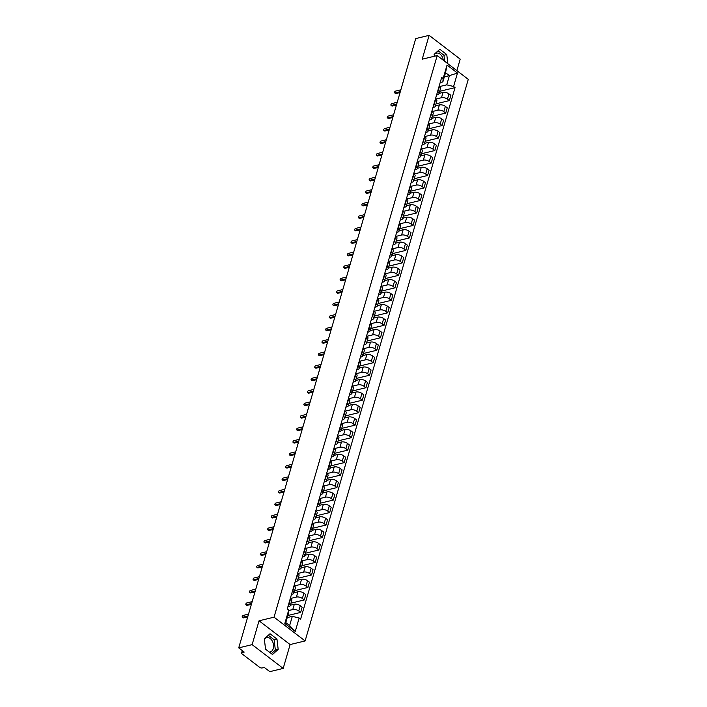 <?xml version="1.0" encoding="UTF-8"?>
<svg xmlns="http://www.w3.org/2000/svg" width="707" height="707" viewBox="0 0 707 707"><rect width="100%" height="100%" fill="white"/><g stroke="black" fill="none" stroke-linecap="round" stroke-linejoin="round"><path stroke-width="1.06" d="M264.391 639.34A7.37 5.02 -103.6 0 1 266.698 637.643A7.37 5.02 -103.6 0 1 272.115 640.719A7.37 5.02 -103.6 0 1 273.273 648.513A7.37 5.02 -103.6 0 1 270.162 651.969A7.37 5.02 -103.6 0 1 269.296 652.066M456.863 70.612L460.204 59.123L429.131 35.35L415.743 38.585L238.727 647.877L252.116 644.643L283.189 668.415L290.109 644.563L305.115 640.94L468.273 79.343L437.2 55.57L274.042 617.176L259.045 620.799L252.116 644.643M283.189 668.415L269.8 671.65L264.294 667.443L262.209 667.947A1.891 0.893 -163.8 0 1 259.619 667.32L242.033 653.869A1.891 0.893 -163.8 0 1 241.564 653.012L242.271 650.59M434.195 54.854A7.37 5.02 -103.6 0 1 436.502 53.158A7.37 5.02 -103.6 0 1 443.324 60.254M429.131 35.35L422.203 59.194L437.2 55.57M242.642 650.873L242.139 652.588L244.224 652.084L238.727 647.877M242.139 652.588A1.891 0.893 -163.8 0 0 241.564 653.012M288.686 610.53L292.786 609.54A4.348 2.05 16.2 0 1 298.743 610.972L300.634 612.421L302.172 607.145L300.272 605.696A4.348 2.05 -163.8 0 0 294.324 604.255L290.365 605.21M290.25 605.616L291.788 600.331A4.348 2.05 -163.8 0 0 290.71 598.369L289.172 603.654A4.348 2.05 16.2 0 1 290.25 605.616A4.348 2.05 16.2 0 1 288.933 606.588L287.864 606.845M287.846 615.514L300.634 612.421M290.763 598.414L296.419 597.053A4.348 2.05 16.2 0 1 302.366 598.493L304.266 599.943L305.795 594.658L303.904 593.208A4.348 2.05 -163.8 0 0 297.947 591.768L293.997 592.722M292.486 590.937L292.795 591.167A4.348 2.05 16.2 0 1 293.873 593.129A4.348 2.05 16.2 0 1 292.565 594.101L291.496 594.366M290.966 603.159L304.266 599.943M293.873 593.129L295.411 587.853A4.348 2.05 -163.8 0 0 294.333 585.891L294.024 585.652M294.395 585.935L300.042 584.565A4.348 2.05 16.2 0 1 305.998 586.006L307.89 587.455L309.427 582.179L307.527 580.73A4.348 2.05 -163.8 0 0 301.58 579.289L297.62 580.244M296.118 578.45L296.427 578.688A4.348 2.05 16.2 0 1 297.506 580.65A4.348 2.05 16.2 0 1 296.189 581.622L295.119 581.879M294.589 590.672L307.89 587.455M297.506 580.65L299.043 575.365A4.348 2.05 -163.8 0 0 297.956 573.404L297.647 573.165M298.018 573.448L303.665 572.087A4.348 2.05 16.2 0 1 309.622 573.527L311.522 574.977L313.051 569.692L311.16 568.242A4.348 2.05 -163.8 0 0 305.203 566.802L301.253 567.756M299.741 565.962L300.051 566.201A4.348 2.05 16.2 0 1 301.129 568.163A4.348 2.05 16.2 0 1 299.812 569.135L298.743 569.4M298.221 578.185L311.522 574.977M301.129 568.163L302.667 562.878A4.348 2.05 -163.8 0 0 301.589 560.925L301.279 560.686M301.642 560.969L307.298 559.599A4.348 2.05 16.2 0 1 313.245 561.04L315.145 562.489L316.683 557.213L314.783 555.755A4.348 2.05 -163.8 0 0 308.826 554.323L304.876 555.278M303.374 553.484L303.683 553.722A4.348 2.05 16.2 0 1 304.761 555.675A4.348 2.05 16.2 0 1 303.444 556.656L302.375 556.913M301.845 565.706L315.145 562.489M304.761 555.675L306.29 550.399A4.348 2.05 -163.8 0 0 305.212 548.438L304.903 548.199M305.274 548.482L310.921 547.121A4.348 2.05 16.2 0 1 316.877 548.552L318.769 550.011L320.306 544.726L318.406 543.276A4.348 2.05 -163.8 0 0 312.459 541.836L308.499 542.79M306.997 540.996L307.306 541.235A4.348 2.05 16.2 0 1 308.385 543.197A4.348 2.05 16.2 0 1 307.068 544.169L305.998 544.425M305.468 553.219L318.769 550.011M308.385 543.197L309.922 537.912A4.348 2.05 -163.8 0 0 308.844 535.95L308.535 535.72M308.897 536.003L314.553 534.633A4.348 2.05 16.2 0 1 320.501 536.074L322.401 537.523L323.93 532.238L322.038 530.789A4.348 2.05 -163.8 0 0 316.082 529.349L312.132 530.312M310.62 528.518L310.93 528.756A4.348 2.05 16.2 0 1 312.008 530.71A4.348 2.05 16.2 0 1 310.7 531.691L309.631 531.947M309.1 540.74L322.401 537.523M312.008 530.71L313.546 525.434A4.348 2.05 -163.8 0 0 312.467 523.472L312.158 523.233M312.529 523.516L318.177 522.155A4.348 2.05 16.2 0 1 324.133 523.587L326.024 525.036L327.562 519.76L325.662 518.311A4.348 2.05 -163.8 0 0 319.714 516.87L315.755 517.824M314.253 516.03L314.562 516.269A4.348 2.05 16.2 0 1 315.64 518.231A4.348 2.05 16.2 0 1 314.323 519.203L313.254 519.459M312.724 528.253L326.024 525.036M315.64 518.231L317.169 512.946A4.348 2.05 -163.8 0 0 316.091 510.984L315.782 510.754M316.153 511.037L321.8 509.667A4.348 2.05 16.2 0 1 327.756 511.108L329.648 512.557L331.185 507.273L329.294 505.823A4.348 2.05 -163.8 0 0 323.338 504.383L319.378 505.346M317.876 503.552L318.185 503.782A4.348 2.05 16.2 0 1 319.264 505.744A4.348 2.05 16.2 0 1 317.947 506.716L316.877 506.981M316.356 515.774L329.648 512.557M319.264 505.744L320.801 500.468A4.348 2.05 -163.8 0 0 319.723 498.506L319.414 498.267M319.776 498.55L325.432 497.18A4.348 2.05 16.2 0 1 331.38 498.621L333.28 500.07L334.809 494.794L332.917 493.345A4.348 2.05 -163.8 0 0 326.961 491.904L323.011 492.859M321.508 491.065L321.809 491.303A4.348 2.05 16.2 0 1 322.896 493.265A4.348 2.05 16.2 0 1 321.579 494.237L320.51 494.493M319.979 503.287L333.28 500.07M322.896 493.265L324.425 487.98A4.348 2.05 -163.8 0 0 323.346 486.018L323.037 485.78M323.408 486.062L329.055 484.702A4.348 2.05 16.2 0 1 335.012 486.142L336.903 487.591L338.441 482.307L336.541 480.857A4.348 2.05 -163.8 0 0 330.593 479.417L326.634 480.371M325.132 478.577L325.441 478.816A4.348 2.05 16.2 0 1 326.519 480.778A4.348 2.05 16.2 0 1 325.202 481.75L324.133 482.015M323.603 490.799L336.903 487.591M326.519 480.778L328.057 475.493A4.348 2.05 -163.8 0 0 326.97 473.54L326.669 473.301M327.032 473.584L332.688 472.214A4.348 2.05 16.2 0 1 338.635 473.655L340.535 475.104L342.064 469.828L340.173 468.37A4.348 2.05 -163.8 0 0 334.217 466.938L330.266 467.893M328.755 466.099L329.064 466.337A4.348 2.05 16.2 0 1 330.142 468.299A4.348 2.05 16.2 0 1 328.835 469.271L327.765 469.528M327.235 478.321L340.535 475.104M330.142 468.299L331.68 463.014A4.348 2.05 -163.8 0 0 330.602 461.052L330.293 460.814M330.664 461.097L336.311 459.736A4.348 2.05 16.2 0 1 342.268 461.176L344.159 462.625L345.696 457.341L343.796 455.891A4.348 2.05 -163.8 0 0 337.849 454.451L333.89 455.405M332.387 453.611L332.697 453.85A4.348 2.05 16.2 0 1 333.775 455.812A4.348 2.05 16.2 0 1 332.458 456.784L331.389 457.04M330.858 465.833L344.159 462.625M333.775 455.812L335.304 450.527A4.348 2.05 -163.8 0 0 334.225 448.565L333.916 448.335M334.287 448.618L339.934 447.248A4.348 2.05 16.2 0 1 345.891 448.689L347.782 450.138L349.32 444.853L347.429 443.404A4.348 2.05 -163.8 0 0 341.472 441.972L337.513 442.927M336.011 441.133L336.32 441.371A4.348 2.05 16.2 0 1 337.398 443.324A4.348 2.05 16.2 0 1 336.081 444.305L335.012 444.562M334.491 453.355L347.782 450.138M337.398 443.324L338.936 438.048A4.348 2.05 -163.8 0 0 337.858 436.086L337.548 435.848M337.911 436.131L343.567 434.77A4.348 2.05 16.2 0 1 349.514 436.201L351.414 437.651L352.943 432.375L351.052 430.925A4.348 2.05 -163.8 0 0 345.096 429.485L341.145 430.439M339.634 428.645L339.943 428.884A4.348 2.05 16.2 0 1 341.03 430.846A4.348 2.05 16.2 0 1 339.714 431.818L338.644 432.074M338.114 440.868L351.414 437.651M341.03 430.846L342.559 425.561A4.348 2.05 -163.8 0 0 341.481 423.599L341.172 423.369M341.543 423.652L347.19 422.282A4.348 2.05 16.2 0 1 353.147 423.723L355.038 425.172L356.575 419.887L354.675 418.438A4.348 2.05 -163.8 0 0 348.728 416.997L344.769 417.961M343.266 416.167L343.575 416.396A4.348 2.05 16.2 0 1 344.654 418.358A4.348 2.05 16.2 0 1 343.337 419.331L342.268 419.596M341.737 428.389L355.038 425.172M344.654 418.358L346.191 413.082A4.348 2.05 -163.8 0 0 345.104 411.12L344.795 410.882M345.166 411.165L350.813 409.795A4.348 2.05 16.2 0 1 356.77 411.235L358.67 412.685L360.199 407.409L358.308 405.959A4.348 2.05 -163.8 0 0 352.351 404.519L348.401 405.473M346.89 403.679L347.199 403.918A4.348 2.05 16.2 0 1 348.277 405.88A4.348 2.05 16.2 0 1 346.96 406.852L345.891 407.108M345.37 415.902L358.67 412.685M348.277 405.88L349.815 400.595A4.348 2.05 -163.8 0 0 348.737 398.633L348.427 398.395M348.798 398.677L354.446 397.316A4.348 2.05 16.2 0 1 360.393 398.757L362.293 400.206L363.831 394.921L361.931 393.472A4.348 2.05 -163.8 0 0 355.975 392.032L352.024 392.986M350.522 391.201L350.831 391.431A4.348 2.05 16.2 0 1 351.909 393.392A4.348 2.05 16.2 0 1 350.592 394.365L349.523 394.63M348.993 403.414L362.293 400.206M351.909 393.392L353.438 388.108A4.348 2.05 -163.8 0 0 352.36 386.155L352.051 385.916M352.422 386.199L358.069 384.829A4.348 2.05 16.2 0 1 364.025 386.269L365.917 387.719L367.454 382.443L365.554 380.985A4.348 2.05 -163.8 0 0 359.607 379.553L355.648 380.507M354.145 378.713L354.454 378.952A4.348 2.05 16.2 0 1 355.533 380.914A4.348 2.05 16.2 0 1 354.216 381.886L353.147 382.142M352.625 390.936L365.917 387.719M355.533 380.914L357.07 375.629A4.348 2.05 -163.8 0 0 355.992 373.667L355.683 373.429M356.045 373.711L361.701 372.35A4.348 2.05 16.2 0 1 367.649 373.791L369.549 375.24L371.078 369.955L369.187 368.506A4.348 2.05 -163.8 0 0 363.23 367.066L359.28 368.02M357.769 366.226L358.078 366.465A4.348 2.05 16.2 0 1 359.156 368.427A4.348 2.05 16.2 0 1 357.848 369.399L356.779 369.655M356.248 378.448L369.549 375.24M359.156 368.427L360.694 363.142A4.348 2.05 -163.8 0 0 359.616 361.18L359.306 360.95M359.677 361.233L365.325 359.863A4.348 2.05 16.2 0 1 371.281 361.304L373.172 362.753L374.71 357.468L372.81 356.019A4.348 2.05 -163.8 0 0 366.862 354.587L362.903 355.541M361.401 353.747L361.71 353.986A4.348 2.05 16.2 0 1 362.788 355.939A4.348 2.05 16.2 0 1 361.471 356.92L360.402 357.176M359.872 365.97L373.172 362.753M362.788 355.939L364.317 350.663A4.348 2.05 -163.8 0 0 363.239 348.701L362.93 348.463M363.301 348.745L368.948 347.384A4.348 2.05 16.2 0 1 374.904 348.816L376.796 350.265L378.333 344.989L376.442 343.54A4.348 2.05 -163.8 0 0 370.486 342.1L366.535 343.054M365.024 341.26L365.333 341.499A4.348 2.05 16.2 0 1 366.412 343.461A4.348 2.05 16.2 0 1 365.095 344.433L364.025 344.689M363.504 353.482L376.796 350.265M366.412 343.461L367.949 338.176A4.348 2.05 -163.8 0 0 366.871 336.214L366.562 335.984M366.924 336.267L372.58 334.897A4.348 2.05 16.2 0 1 378.528 336.338L380.428 337.787L381.966 332.502L380.066 331.053A4.348 2.05 -163.8 0 0 374.109 329.612L370.159 330.576M368.656 328.782L368.966 329.011A4.348 2.05 16.2 0 1 370.044 330.973A4.348 2.05 16.2 0 1 368.727 331.954L367.658 332.21M367.127 341.004L380.428 337.787M370.044 330.973L371.573 325.697A4.348 2.05 -163.8 0 0 370.495 323.735L370.185 323.497M370.556 323.779L376.204 322.41A4.348 2.05 16.2 0 1 382.16 323.85L384.051 325.3L385.589 320.024L383.689 318.574A4.348 2.05 -163.8 0 0 377.741 317.134L373.782 318.088M372.28 316.294L372.589 316.533A4.348 2.05 16.2 0 1 373.667 318.495A4.348 2.05 16.2 0 1 372.35 319.467L371.281 319.723M370.751 328.516L384.051 325.3M373.667 318.495L375.205 313.21A4.348 2.05 -163.8 0 0 374.127 311.248L373.817 311.009M374.18 311.292L379.836 309.931A4.348 2.05 16.2 0 1 385.783 311.372L387.683 312.821L389.212 307.536L387.321 306.087A4.348 2.05 -163.8 0 0 381.365 304.646L377.414 305.601M375.903 303.816L376.212 304.045A4.348 2.05 16.2 0 1 377.291 306.007A4.348 2.05 16.2 0 1 375.983 306.979L374.913 307.245M374.383 316.029L387.683 312.821M377.291 306.007L378.828 300.731A4.348 2.05 -163.8 0 0 377.75 298.769L377.441 298.531M377.812 298.814L383.459 297.444A4.348 2.05 16.2 0 1 389.416 298.884L391.307 300.334L392.845 295.058L390.944 293.608A4.348 2.05 -163.8 0 0 384.997 292.168L381.038 293.122M379.535 291.328L379.845 291.567A4.348 2.05 16.2 0 1 380.923 293.529A4.348 2.05 16.2 0 1 379.606 294.501L378.537 294.757M378.006 303.55L391.307 300.334M380.923 293.529L382.452 288.244A4.348 2.05 -163.8 0 0 381.373 286.282L381.064 286.043M381.435 286.326L387.083 284.965A4.348 2.05 16.2 0 1 393.039 286.406L394.93 287.855L396.468 282.57L394.577 281.121A4.348 2.05 -163.8 0 0 388.62 279.68L384.661 280.635M383.159 278.841L383.468 279.079A4.348 2.05 16.2 0 1 384.546 281.041A4.348 2.05 16.2 0 1 383.229 282.013L382.16 282.27M381.639 291.063L394.93 287.855M384.546 281.041L386.084 275.757A4.348 2.05 -163.8 0 0 385.006 273.803L384.696 273.565M385.059 273.848L390.715 272.478A4.348 2.05 16.2 0 1 396.662 273.918L398.562 275.368L400.091 270.083L398.2 268.633A4.348 2.05 -163.8 0 0 392.244 267.202L388.293 268.156M386.791 266.362L387.091 266.601A4.348 2.05 16.2 0 1 388.178 268.554A4.348 2.05 16.2 0 1 386.862 269.535L385.792 269.791M385.262 278.585L398.562 275.368M388.178 268.554L389.707 263.278A4.348 2.05 -163.8 0 0 388.629 261.316L388.32 261.077M388.691 261.36L394.338 259.999A4.348 2.05 16.2 0 1 400.295 261.431L402.186 262.889L403.724 257.604L401.823 256.155A4.348 2.05 -163.8 0 0 395.876 254.714L391.917 255.669M390.414 253.875L390.724 254.113A4.348 2.05 16.2 0 1 391.802 256.075A4.348 2.05 16.2 0 1 390.485 257.048L389.416 257.304M388.885 266.097L402.186 262.889M391.802 256.075L393.339 250.791A4.348 2.05 -163.8 0 0 392.252 248.829L391.952 248.599M392.314 248.882L397.97 247.512A4.348 2.05 16.2 0 1 403.918 248.952L405.818 250.402L407.347 245.117L405.456 243.668A4.348 2.05 -163.8 0 0 399.499 242.227L395.549 243.19M394.038 241.396L394.347 241.626A4.348 2.05 16.2 0 1 395.425 243.588A4.348 2.05 16.2 0 1 394.117 244.569L393.048 244.825M392.518 253.619L405.818 250.402M395.425 243.588L396.963 238.312A4.348 2.05 -163.8 0 0 395.885 236.35L395.575 236.111M395.947 236.394L401.594 235.024A4.348 2.05 16.2 0 1 407.55 236.465L409.441 237.914L410.979 232.638L409.079 231.189A4.348 2.05 -163.8 0 0 403.131 229.748L399.172 230.703M397.67 228.909L397.979 229.148A4.348 2.05 16.2 0 1 399.057 231.109A4.348 2.05 16.2 0 1 397.741 232.082L396.671 232.338M396.141 241.131L409.441 237.914M399.057 231.109L400.586 225.825A4.348 2.05 -163.8 0 0 399.508 223.863L399.199 223.633M399.57 223.907L405.217 222.546A4.348 2.05 16.2 0 1 411.174 223.986L413.065 225.436L414.602 220.151L412.711 218.702A4.348 2.05 -163.8 0 0 406.755 217.261L402.796 218.216M401.293 216.43L401.603 216.66A4.348 2.05 16.2 0 1 402.681 218.622A4.348 2.05 16.2 0 1 401.364 219.594L400.295 219.859M399.773 228.653L413.065 225.436M402.681 218.622L404.218 213.346A4.348 2.05 -163.8 0 0 403.14 211.384L402.831 211.146M403.193 211.428L408.849 210.059A4.348 2.05 16.2 0 1 414.797 211.499L416.697 212.948L418.226 207.672L416.335 206.223A4.348 2.05 -163.8 0 0 410.378 204.783L406.428 205.737M404.917 203.943L405.226 204.182A4.348 2.05 16.2 0 1 406.313 206.144A4.348 2.05 16.2 0 1 404.996 207.116L403.927 207.372M403.397 216.165L416.697 212.948M406.313 206.144L407.842 200.859A4.348 2.05 -163.8 0 0 406.764 198.897L406.454 198.658M406.825 198.941L412.473 197.58A4.348 2.05 16.2 0 1 418.429 199.02L420.32 200.47L421.858 195.185L419.958 193.736A4.348 2.05 -163.8 0 0 414.01 192.295L410.051 193.25M408.549 191.456L408.858 191.694A4.348 2.05 16.2 0 1 409.936 193.656A4.348 2.05 16.2 0 1 408.619 194.628L407.55 194.893M407.02 203.678L420.32 200.47M409.936 193.656L411.474 188.371A4.348 2.05 -163.8 0 0 410.387 186.418L410.078 186.18M410.449 186.462L416.096 185.093A4.348 2.05 16.2 0 1 422.052 186.533L423.953 187.982L425.481 182.698L423.59 181.248A4.348 2.05 -163.8 0 0 417.634 179.817L413.683 180.771M412.172 178.977L412.481 179.216A4.348 2.05 16.2 0 1 413.56 181.169A4.348 2.05 16.2 0 1 412.243 182.15L411.174 182.406M410.652 191.199L423.953 187.982M413.56 181.169L415.097 175.893A4.348 2.05 -163.8 0 0 414.019 173.931L413.71 173.692M414.081 173.975L419.728 172.614A4.348 2.05 16.2 0 1 425.676 174.046L427.576 175.504L429.114 170.219L427.214 168.77A4.348 2.05 -163.8 0 0 421.257 167.329L417.307 168.284M415.804 166.49L416.114 166.728A4.348 2.05 16.2 0 1 417.192 168.69A4.348 2.05 16.2 0 1 415.875 169.662L414.806 169.919M414.275 178.712L427.576 175.504M417.192 168.69L418.721 163.405A4.348 2.05 -163.8 0 0 417.643 161.443L417.333 161.214M417.704 161.496L423.352 160.127A4.348 2.05 16.2 0 1 429.308 161.567L431.199 163.017L432.737 157.732L430.837 156.282A4.348 2.05 -163.8 0 0 424.889 154.842L420.93 155.805M419.428 154.011L419.737 154.241A4.348 2.05 16.2 0 1 420.815 156.203A4.348 2.05 16.2 0 1 419.498 157.184L418.429 157.44M417.908 166.233L431.199 163.017M420.815 156.203L422.353 150.927A4.348 2.05 -163.8 0 0 421.275 148.965L420.965 148.726M421.328 149.009L426.984 147.648A4.348 2.05 16.2 0 1 432.931 149.08L434.832 150.529L436.36 145.253L434.469 143.804A4.348 2.05 -163.8 0 0 428.513 142.363L424.562 143.318M423.051 141.524L423.36 141.762A4.348 2.05 16.2 0 1 424.439 143.724A4.348 2.05 16.2 0 1 423.131 144.696L422.061 144.953M421.531 153.746L434.832 150.529M424.439 143.724L425.976 138.439A4.348 2.05 -163.8 0 0 424.898 136.478L424.589 136.248M424.96 136.522L430.607 135.161A4.348 2.05 16.2 0 1 436.564 136.601L438.455 138.051L439.993 132.766L438.093 131.316A4.348 2.05 -163.8 0 0 432.145 129.876L428.186 130.83M426.683 129.045L426.993 129.275A4.348 2.05 16.2 0 1 428.071 131.237A4.348 2.05 16.2 0 1 426.754 132.209L425.685 132.474M425.154 141.267L438.455 138.051M428.071 131.237L429.6 125.961A4.348 2.05 -163.8 0 0 428.522 123.999L428.212 123.76M428.583 124.043L434.231 122.673A4.348 2.05 16.2 0 1 440.187 124.114L442.078 125.563L443.616 120.287L441.725 118.838A4.348 2.05 -163.8 0 0 435.768 117.397L431.818 118.352M430.307 116.558L430.616 116.796A4.348 2.05 16.2 0 1 431.694 118.758A4.348 2.05 16.2 0 1 430.377 119.73L429.308 119.987M428.787 128.78L442.078 125.563M431.694 118.758L433.232 113.474A4.348 2.05 -163.8 0 0 432.154 111.512L431.844 111.273M432.207 111.556L437.863 110.195A4.348 2.05 16.2 0 1 443.81 111.635L445.71 113.085L447.248 107.8L445.348 106.35A4.348 2.05 -163.8 0 0 439.392 104.91L435.441 105.864M433.939 104.07L434.248 104.309A4.348 2.05 16.2 0 1 435.326 106.271A4.348 2.05 16.2 0 1 434.01 107.243L432.94 107.508M432.41 116.293L445.71 113.085M435.326 106.271L436.855 100.986A4.348 2.05 -163.8 0 0 435.777 99.033L435.468 98.794M435.839 99.077L441.486 97.707A4.348 2.05 16.2 0 1 447.443 99.148L449.334 100.597L450.872 95.321L448.972 93.863A4.348 2.05 -163.8 0 0 443.024 92.431L439.065 93.386M437.562 91.592L437.872 91.83A4.348 2.05 16.2 0 1 438.95 93.784A4.348 2.05 16.2 0 1 437.633 94.765L436.564 95.021M436.033 103.814L449.334 100.597M438.95 93.784L440.488 88.508A4.348 2.05 -163.8 0 0 439.409 86.546L439.1 86.307M292.309 616.345L299.167 618.006L295.261 631.448L284.824 623.459L288.73 610.017L288.456 613.402L285.787 622.602L289.64 625.554L292.309 616.345L287.245 617.573M444.341 76.86L449.405 75.631L445.551 72.688L442.874 81.888L443.148 78.504L441.689 77.39L287.272 608.904L288.73 610.017M443.148 78.504L447.054 65.062L457.491 73.051L453.585 86.493L446.727 84.84L449.405 75.631L457.491 73.051M299.167 618.006L300.634 619.12L455.052 87.615L453.585 86.493M305.115 640.94L274.042 617.176M290.109 644.563L259.045 620.799M270.03 633.755L264.33 638.828L265.549 649.203L272.469 654.496L278.178 649.424L276.958 639.048L270.03 633.755M447.84 63.71L446.771 54.563L439.842 49.269L434.133 54.342L434.363 56.26M439.462 86.59L446.727 84.84M442.874 81.888L440.196 82.533M439.666 91.327L455.052 87.615M295.261 631.448L289.64 625.554M284.824 623.459L285.787 622.602M445.551 72.688L447.054 65.062M271.364 653.648L275.35 650.104L274.13 639.738L268.315 635.284M274.13 639.738L276.958 639.048M275.35 650.104L278.178 649.424M444.65 61.27L443.943 55.252L438.119 50.798M443.943 55.252L446.771 54.563M247.742 616.84L243.544 617.856A1.087 0.61 127.4 0 1 243.146 617.794L242.342 617.176A1.087 0.61 -52.6 0 0 242.731 617.238L247.998 615.965M248.528 614.127L243.27 615.399A1.087 0.61 -52.6 0 0 242.342 616.221A1.087 0.61 -52.6 0 0 242.342 617.176M251.374 604.352L247.167 605.369A1.087 0.61 127.4 0 1 246.778 605.316L245.965 604.697A1.087 0.61 -52.6 0 0 246.363 604.75L251.621 603.478M252.16 601.639L246.893 602.912A1.087 0.61 -52.6 0 0 245.965 603.734A1.087 0.61 -52.6 0 0 245.965 604.697M254.997 591.874L250.799 592.89A1.087 0.61 127.4 0 1 250.402 592.828L249.598 592.21A1.087 0.61 -52.6 0 0 249.986 592.272L255.254 590.999M255.784 589.152L250.525 590.425A1.087 0.61 -52.6 0 0 249.598 591.255A1.087 0.61 -52.6 0 0 249.598 592.21M258.621 579.387L254.423 580.403A1.087 0.61 127.4 0 1 254.025 580.35L253.221 579.731A1.087 0.61 -52.6 0 0 253.619 579.784L258.877 578.512M259.416 576.673L254.149 577.946A1.087 0.61 -52.6 0 0 253.221 578.768A1.087 0.61 -52.6 0 0 253.221 579.731M262.253 566.908L258.046 567.915A1.087 0.61 127.4 0 1 257.657 567.862L256.844 567.244A1.087 0.61 -52.6 0 0 257.242 567.306L262.509 566.033M263.039 564.186L257.772 565.459A1.087 0.61 -52.6 0 0 256.853 566.289A1.087 0.61 -52.6 0 0 256.844 567.244M265.876 554.421L261.678 555.437A1.087 0.61 127.4 0 1 261.281 555.375L260.476 554.756A1.087 0.61 -52.6 0 0 260.865 554.818L266.132 553.546M266.663 551.707L261.404 552.98A1.087 0.61 -52.6 0 0 260.476 553.802A1.087 0.61 -52.6 0 0 260.476 554.756M269.508 541.933L265.302 542.949A1.087 0.61 127.4 0 1 264.913 542.896L264.1 542.278A1.087 0.61 -52.6 0 0 264.498 542.331L269.756 541.058M270.295 539.22L265.028 540.493A1.087 0.61 -52.6 0 0 264.1 541.315A1.087 0.61 -52.6 0 0 264.1 542.278M273.132 529.455L268.925 530.471A1.087 0.61 127.4 0 1 268.536 530.409L267.732 529.79A1.087 0.61 -52.6 0 0 268.121 529.852L273.388 528.58M273.918 526.742L268.66 528.014A1.087 0.61 -52.6 0 0 267.732 528.836A1.087 0.61 -52.6 0 0 267.732 529.79M276.755 516.967L272.557 517.984A1.087 0.61 127.4 0 1 272.16 517.931L271.355 517.312A1.087 0.61 -52.6 0 0 271.744 517.365L277.011 516.092M277.551 514.254L272.283 515.527A1.087 0.61 -52.6 0 0 271.355 516.349A1.087 0.61 -52.6 0 0 271.355 517.312M280.387 504.489L276.181 505.505A1.087 0.61 127.4 0 1 275.792 505.443L274.979 504.825A1.087 0.61 -52.6 0 0 275.377 504.886L280.635 503.614M281.174 501.767L275.907 503.039A1.087 0.61 -52.6 0 0 274.988 503.87A1.087 0.61 -52.6 0 0 274.979 504.825M284.011 492.001L279.813 493.018A1.087 0.61 127.4 0 1 279.415 492.965L278.611 492.346A1.087 0.61 -52.6 0 0 279 492.399L284.267 491.126M284.797 489.288L279.539 490.561A1.087 0.61 -52.6 0 0 278.611 491.383A1.087 0.61 -52.6 0 0 278.611 492.346M287.643 479.523L283.436 480.53A1.087 0.61 127.4 0 1 283.047 480.477L282.234 479.859A1.087 0.61 -52.6 0 0 282.632 479.92L287.89 478.648M288.429 476.801L283.162 478.073A1.087 0.61 -52.6 0 0 282.234 478.904A1.087 0.61 -52.6 0 0 282.234 479.859M291.266 467.035L287.06 468.052A1.087 0.61 127.4 0 1 286.671 467.99L285.867 467.38A1.087 0.61 -52.6 0 0 286.255 467.433L291.523 466.16M292.053 464.322L286.795 465.595A1.087 0.61 -52.6 0 0 285.867 466.417A1.087 0.61 -52.6 0 0 285.867 467.38M294.89 454.548L290.692 455.564A1.087 0.61 127.4 0 1 290.294 455.511L289.49 454.893A1.087 0.61 -52.6 0 0 289.879 454.946L295.146 453.673M295.685 451.835L290.418 453.107A1.087 0.61 -52.6 0 0 289.49 453.929A1.087 0.61 -52.6 0 0 289.49 454.893M298.522 442.069L294.315 443.086A1.087 0.61 127.4 0 1 293.926 443.024L293.113 442.405A1.087 0.61 -52.6 0 0 293.511 442.467L298.769 441.195M299.308 439.356L294.041 440.629A1.087 0.61 -52.6 0 0 293.113 441.451A1.087 0.61 -52.6 0 0 293.113 442.405M302.145 429.582L297.947 430.598A1.087 0.61 127.4 0 1 297.55 430.545L296.746 429.927A1.087 0.61 -52.6 0 0 297.134 429.98L302.402 428.707M302.932 426.869L297.674 428.142A1.087 0.61 -52.6 0 0 296.746 428.963A1.087 0.61 -52.6 0 0 296.746 429.927M305.769 417.103L301.571 418.12A1.087 0.61 127.4 0 1 301.182 418.058L300.369 417.439A1.087 0.61 -52.6 0 0 300.767 417.501L306.025 416.229M306.564 414.382L301.297 415.654A1.087 0.61 -52.6 0 0 300.369 416.485A1.087 0.61 -52.6 0 0 300.369 417.439M309.401 404.616L305.194 405.632A1.087 0.61 127.4 0 1 304.805 405.579L303.992 404.961A1.087 0.61 -52.6 0 0 304.39 405.014L309.657 403.741M310.187 401.903L304.92 403.176A1.087 0.61 -52.6 0 0 304.001 403.997A1.087 0.61 -52.6 0 0 303.992 404.961M313.024 392.138L308.826 393.154A1.087 0.61 127.4 0 1 308.429 393.092L307.625 392.473A1.087 0.61 -52.6 0 0 308.013 392.535L313.281 391.263M313.811 389.416L308.552 390.688A1.087 0.61 -52.6 0 0 307.625 391.519A1.087 0.61 -52.6 0 0 307.625 392.473M316.656 379.65L312.45 380.666A1.087 0.61 127.4 0 1 312.061 380.605L311.248 379.995A1.087 0.61 -52.6 0 0 311.646 380.048L316.904 378.775M317.443 376.937L312.176 378.21A1.087 0.61 -52.6 0 0 311.248 379.032A1.087 0.61 -52.6 0 0 311.248 379.995M320.28 367.163L316.082 368.179A1.087 0.61 127.4 0 1 315.684 368.126L314.88 367.507A1.087 0.61 -52.6 0 0 315.269 367.56L320.536 366.288M321.066 364.45L315.808 365.722A1.087 0.61 -52.6 0 0 314.88 366.544A1.087 0.61 -52.6 0 0 314.88 367.507M323.903 354.684L319.705 355.701A1.087 0.61 127.4 0 1 319.308 355.639L318.503 355.02A1.087 0.61 -52.6 0 0 318.901 355.082L324.16 353.809M324.699 351.971L319.431 353.244A1.087 0.61 -52.6 0 0 318.503 354.066A1.087 0.61 -52.6 0 0 318.503 355.02M327.535 342.197L323.329 343.213A1.087 0.61 127.4 0 1 322.94 343.16L322.127 342.542A1.087 0.61 -52.6 0 0 322.525 342.595L327.792 341.322M328.322 339.484L323.055 340.756A1.087 0.61 -52.6 0 0 322.136 341.578A1.087 0.61 -52.6 0 0 322.127 342.542M331.159 329.718L326.961 330.735A1.087 0.61 127.4 0 1 326.563 330.673L325.759 330.054A1.087 0.61 -52.6 0 0 326.148 330.116L331.415 328.843M331.945 327.005L326.687 328.269A1.087 0.61 -52.6 0 0 325.759 329.1A1.087 0.61 -52.6 0 0 325.759 330.054M334.791 317.231L330.584 318.247A1.087 0.61 127.4 0 1 330.196 318.194L329.382 317.576A1.087 0.61 -52.6 0 0 329.78 317.629L335.038 316.356M335.578 314.518L330.31 315.79A1.087 0.61 -52.6 0 0 329.382 316.612A1.087 0.61 -52.6 0 0 329.382 317.576M338.414 304.752L334.208 305.769A1.087 0.61 127.4 0 1 333.819 305.707L333.015 305.088A1.087 0.61 -52.6 0 0 333.404 305.15L338.671 303.877M339.201 302.03L333.943 303.303A1.087 0.61 -52.6 0 0 333.015 304.134A1.087 0.61 -52.6 0 0 333.015 305.088M342.038 292.265L337.84 293.281A1.087 0.61 127.4 0 1 337.442 293.219L336.638 292.61A1.087 0.61 -52.6 0 0 337.027 292.663L342.294 291.39M342.833 289.552L337.566 290.824A1.087 0.61 -52.6 0 0 336.638 291.646A1.087 0.61 -52.6 0 0 336.638 292.61M345.67 279.778L341.463 280.794A1.087 0.61 127.4 0 1 341.074 280.741L340.261 280.122A1.087 0.61 -52.6 0 0 340.659 280.175L345.917 278.903M346.457 277.064L341.189 278.337A1.087 0.61 -52.6 0 0 340.27 279.159A1.087 0.61 -52.6 0 0 340.261 280.122M349.293 267.299L345.096 268.315A1.087 0.61 127.4 0 1 344.698 268.253L343.894 267.635A1.087 0.61 -52.6 0 0 344.282 267.697L349.55 266.424M350.08 264.586L344.822 265.859A1.087 0.61 -52.6 0 0 343.894 266.68A1.087 0.61 -52.6 0 0 343.894 267.635M352.926 254.812L348.719 255.828A1.087 0.61 127.4 0 1 348.33 255.775L347.517 255.156A1.087 0.61 -52.6 0 0 347.915 255.209L353.173 253.937M353.712 252.099L348.445 253.371A1.087 0.61 -52.6 0 0 347.517 254.193A1.087 0.61 -52.6 0 0 347.517 255.156M356.549 242.333L352.342 243.349A1.087 0.61 127.4 0 1 351.953 243.288L351.149 242.669A1.087 0.61 -52.6 0 0 351.538 242.731L356.805 241.458M357.335 239.62L352.077 240.884A1.087 0.61 -52.6 0 0 351.149 241.714A1.087 0.61 -52.6 0 0 351.149 242.669M360.172 229.846L355.975 230.862A1.087 0.61 127.4 0 1 355.577 230.809L354.773 230.19A1.087 0.61 -52.6 0 0 355.161 230.243L360.429 228.971M360.968 227.133L355.701 228.405A1.087 0.61 -52.6 0 0 354.773 229.227A1.087 0.61 -52.6 0 0 354.773 230.19M363.805 217.367L359.598 218.383A1.087 0.61 127.4 0 1 359.209 218.322L358.396 217.703A1.087 0.61 -52.6 0 0 358.794 217.765L364.052 216.492M364.591 214.645L359.324 215.918A1.087 0.61 -52.6 0 0 358.396 216.749A1.087 0.61 -52.6 0 0 358.396 217.703M367.428 204.88L363.23 205.896A1.087 0.61 127.4 0 1 362.832 205.843L362.028 205.224A1.087 0.61 -52.6 0 0 362.417 205.277L367.684 204.005M368.214 202.167L362.956 203.439A1.087 0.61 -52.6 0 0 362.028 204.261A1.087 0.61 -52.6 0 0 362.028 205.224M371.051 192.392L366.853 193.409A1.087 0.61 127.4 0 1 366.465 193.356L365.652 192.737A1.087 0.61 -52.6 0 0 366.049 192.79L371.308 191.526M371.847 189.679L366.58 190.952A1.087 0.61 -52.6 0 0 365.652 191.783A1.087 0.61 -52.6 0 0 365.652 192.737M374.683 179.914L370.477 180.93A1.087 0.61 127.4 0 1 370.088 180.868L369.275 180.25A1.087 0.61 -52.6 0 0 369.673 180.312L374.94 179.039M375.47 177.201L370.203 178.473A1.087 0.61 -52.6 0 0 369.284 179.295A1.087 0.61 -52.6 0 0 369.275 180.25M378.307 167.426L374.109 168.443A1.087 0.61 127.4 0 1 373.711 168.39L372.907 167.771A1.087 0.61 -52.6 0 0 373.296 167.824L378.563 166.552M379.093 164.713L373.835 165.986A1.087 0.61 -52.6 0 0 372.907 166.808A1.087 0.61 -52.6 0 0 372.907 167.771M381.939 154.948L377.732 155.964A1.087 0.61 127.4 0 1 377.344 155.902L376.531 155.284A1.087 0.61 -52.6 0 0 376.928 155.346L382.187 154.073M382.726 152.235L377.458 153.507A1.087 0.61 -52.6 0 0 376.531 154.329A1.087 0.61 -52.6 0 0 376.531 155.284M385.562 142.46L381.365 143.477A1.087 0.61 127.4 0 1 380.967 143.424L380.163 142.805A1.087 0.61 -52.6 0 0 380.552 142.858L385.819 141.586M386.349 139.747L381.091 141.02A1.087 0.61 -52.6 0 0 380.163 141.842A1.087 0.61 -52.6 0 0 380.163 142.805M389.186 129.982L384.988 130.998A1.087 0.61 127.4 0 1 384.59 130.936L383.786 130.318A1.087 0.61 -52.6 0 0 384.175 130.38L389.442 129.107M389.981 127.26L384.714 128.533A1.087 0.61 -52.6 0 0 383.786 129.363A1.087 0.61 -52.6 0 0 383.786 130.318M392.818 117.495L388.611 118.511A1.087 0.61 127.4 0 1 388.223 118.458L387.409 117.839A1.087 0.61 -52.6 0 0 387.807 117.892L393.074 116.62M393.605 114.781L388.337 116.054A1.087 0.61 -52.6 0 0 387.418 116.876A1.087 0.61 -52.6 0 0 387.409 117.839M396.441 105.016L392.244 106.023A1.087 0.61 127.4 0 1 391.846 105.97L391.042 105.352A1.087 0.61 -52.6 0 0 391.431 105.414L396.698 104.141M397.228 102.294L391.97 103.567A1.087 0.61 -52.6 0 0 391.042 104.397A1.087 0.61 -52.6 0 0 391.042 105.352M400.074 92.529L395.867 93.545A1.087 0.61 127.4 0 1 395.478 93.483L394.665 92.864A1.087 0.61 -52.6 0 0 395.063 92.926L400.321 91.654M400.86 89.816L395.593 91.088A1.087 0.61 -52.6 0 0 394.665 91.91A1.087 0.61 -52.6 0 0 394.665 92.864M443.024 92.431L441.486 97.707M439.392 104.91L437.863 110.195M435.768 117.397L434.231 122.673M432.145 129.876L430.607 135.161M428.513 142.363L426.984 147.648M424.889 154.842L423.352 160.127M421.257 167.329L419.728 172.614M417.634 179.817L416.096 185.093M414.01 192.295L412.473 197.58M410.378 204.783L408.849 210.059M406.755 217.261L405.217 222.546M403.131 229.748L401.594 235.024M399.499 242.227L397.97 247.512M395.876 254.714L394.338 259.999M392.244 267.202L390.715 272.478M388.62 279.68L387.083 284.965M384.997 292.168L383.459 297.444M381.365 304.646L379.836 309.931M377.741 317.134L376.204 322.41M374.109 329.612L372.58 334.897M370.486 342.1L368.948 347.384M366.862 354.587L365.325 359.863M363.23 367.066L361.701 372.35M359.607 379.553L358.069 384.829M355.975 392.032L354.446 397.316M352.351 404.519L350.813 409.795M348.728 416.997L347.19 422.282M345.096 429.485L343.567 434.77M341.472 441.972L339.934 447.248M337.849 454.451L336.311 459.736M334.217 466.938L332.688 472.214M330.593 479.417L329.055 484.702M326.961 491.904L325.432 497.18M323.338 504.383L321.8 509.667M319.714 516.87L318.177 522.155M316.082 529.349L314.553 534.633M312.459 541.836L310.921 547.121M308.826 554.323L307.298 559.599M305.203 566.802L303.665 572.087M301.58 579.289L300.042 584.565M297.947 591.768L296.419 597.053M294.324 604.255L292.786 609.54M435.777 99.033L434.248 104.309M432.154 111.512L430.616 116.796M428.522 123.999L426.993 129.275M424.898 136.478L423.36 141.762M421.275 148.965L419.737 154.241M417.643 161.443L416.114 166.728M414.019 173.931L412.481 179.216M410.387 186.418L408.858 191.694M406.764 198.897L405.226 204.182M403.14 211.384L401.603 216.66M399.508 223.863L397.979 229.148M395.885 236.35L394.347 241.626M392.252 248.829L390.724 254.113M388.629 261.316L387.091 266.601M385.006 273.803L383.468 279.079M381.373 286.282L379.845 291.567M377.75 298.769L376.212 304.045M374.127 311.248L372.589 316.533M370.495 323.735L368.966 329.011M366.871 336.214L365.333 341.499M363.239 348.701L361.71 353.986M359.616 361.18L358.078 366.465M355.992 373.667L354.454 378.952M352.36 386.155L350.831 391.431M348.737 398.633L347.199 403.918M345.104 411.12L343.575 416.396M341.481 423.599L339.943 428.884M337.858 436.086L336.32 441.371M334.225 448.565L332.697 453.85M330.602 461.052L329.064 466.337M326.97 473.54L325.441 478.816M323.346 486.018L321.809 491.303M319.723 498.506L318.185 503.782M316.091 510.984L314.562 516.269M312.467 523.472L310.93 528.756M308.844 535.95L307.306 541.235M305.212 548.438L303.683 553.722M301.589 560.925L300.051 566.201M297.956 573.404L296.427 578.688M294.333 585.891L292.795 591.167M439.409 86.546L437.872 91.83M445.348 106.35L443.81 111.635M441.725 118.838L440.187 124.114M438.093 131.316L436.564 136.601M434.469 143.804L432.931 149.08M430.837 156.282L429.308 161.567M427.214 168.77L425.676 174.046M423.59 181.248L422.052 186.533M419.958 193.736L418.429 199.02M416.335 206.223L414.797 211.499M412.711 218.702L411.174 223.986M409.079 231.189L407.55 236.465M405.456 243.668L403.918 248.952M401.823 256.155L400.295 261.431M398.2 268.633L396.662 273.918M394.577 281.121L393.039 286.406M390.944 293.608L389.416 298.884M387.321 306.087L385.783 311.372M383.689 318.574L382.16 323.85M380.066 331.053L378.528 336.338M376.442 343.54L374.904 348.816M372.81 356.019L371.281 361.304M369.187 368.506L367.649 373.791M365.554 380.985L364.025 386.269M361.931 393.472L360.393 398.757M358.308 405.959L356.77 411.235M354.675 418.438L353.147 423.723M351.052 430.925L349.514 436.201M347.429 443.404L345.891 448.689M343.796 455.891L342.268 461.176M340.173 468.37L338.635 473.655M336.541 480.857L335.012 486.142M332.917 493.345L331.38 498.621M329.294 505.823L327.756 511.108M325.662 518.311L324.133 523.587M322.038 530.789L320.501 536.074M318.406 543.276L316.877 548.552M314.783 555.755L313.245 561.04M311.16 568.242L309.622 573.527M307.527 580.73L305.998 586.006M303.904 593.208L302.366 598.493M300.272 605.696L298.743 610.972M448.972 93.863L447.443 99.148M242.731 617.238L243.544 617.856M246.363 604.75L247.167 605.369M249.986 592.272L250.799 592.89M253.619 579.784L254.423 580.403M257.242 567.306L258.046 567.915M260.865 554.818L261.678 555.437M264.498 542.331L265.302 542.949M268.121 529.852L268.925 530.471M271.744 517.365L272.557 517.984M275.377 504.886L276.181 505.505M279 492.399L279.813 493.018M282.632 479.92L283.436 480.53M286.255 467.433L287.06 468.052M289.879 454.946L290.692 455.564M293.511 442.467L294.315 443.086M297.134 429.98L297.947 430.598M300.767 417.501L301.571 418.12M304.39 405.014L305.194 405.632M308.013 392.535L308.826 393.154M311.646 380.048L312.45 380.666M315.269 367.56L316.082 368.179M318.901 355.082L319.705 355.701M322.525 342.595L323.329 343.213M326.148 330.116L326.961 330.735M329.78 317.629L330.584 318.247M333.404 305.15L334.208 305.769M337.027 292.663L337.84 293.281M340.659 280.175L341.463 280.794M344.282 267.697L345.096 268.315M347.915 255.209L348.719 255.828M351.538 242.731L352.342 243.349M355.161 230.243L355.975 230.862M358.794 217.765L359.598 218.383M362.417 205.277L363.23 205.896M366.049 192.79L366.853 193.409M369.673 180.312L370.477 180.93M373.296 167.824L374.109 168.443M376.928 155.346L377.732 155.964M380.552 142.858L381.365 143.477M384.175 130.38L384.988 130.998M387.807 117.892L388.611 118.511M391.431 105.414L392.244 106.023M395.063 92.926L395.867 93.545"/></g></svg>
